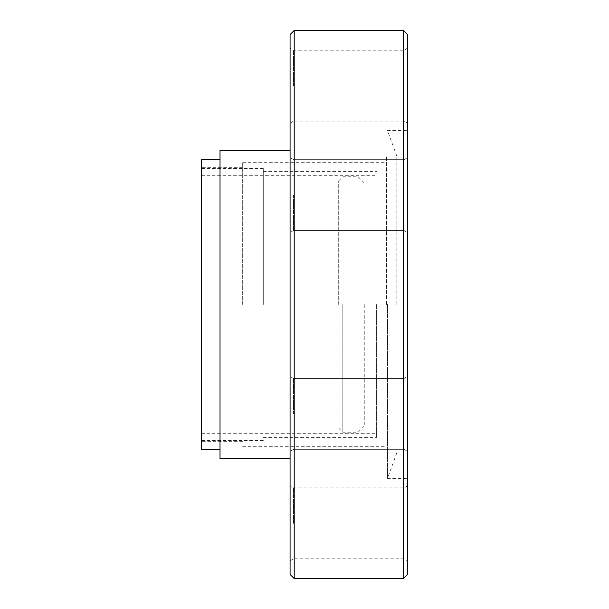 <?xml version="1.0" encoding="UTF-8"?>
<svg xmlns="http://www.w3.org/2000/svg" width="609" height="609" viewBox="0 0 609 609"><rect width="100%" height="100%" fill="white"/><g stroke="black" fill="none" stroke-linecap="round" stroke-linejoin="round"><path stroke-width="0.46" stroke-dasharray="3.04 2.28" d="M386.509 304.5L386.509 156.14L386.509 304.5M242.686 304.5L242.686 162.321L242.686 304.5M220.016 150.37L220.016 458.63M201.472 159.436L201.472 449.564M290.074 413.914L290.074 376.415L290.074 413.914M293.508 413.914L293.508 378.471L293.508 413.914M407.528 413.914L407.528 376.415L407.528 413.914M404.094 413.914L404.094 378.471L404.094 413.914M290.074 195.086L290.074 157.586L290.074 195.086M293.508 195.086L293.508 230.529L293.508 195.086M407.528 195.086L407.528 157.586L407.528 195.086M404.094 195.086L404.094 230.529L404.094 195.086M290.074 85.671L290.074 48.172L290.074 85.671M293.508 85.671L293.508 50.227L293.508 85.671M407.528 85.671L407.528 48.172L407.528 85.671M404.094 85.671L404.094 50.227L404.094 85.671M290.074 523.329L290.074 485.83L290.074 523.329M293.508 523.329L293.508 487.885L293.508 523.329M407.528 523.329L407.528 485.83L407.528 523.329M404.094 523.329L404.094 487.885L404.094 523.329M407.528 574.432L407.528 34.568M403.402 30.45L403.402 578.55M290.074 34.568L290.074 574.432M294.2 578.55L294.2 30.45M396.809 304.5L396.809 156.14L396.809 304.5M387.514 304.5L387.514 478.408L387.514 304.5M407.528 304.5L407.528 478.408L407.528 304.5M220.016 304.5L220.016 159.436L220.016 304.5M263.286 304.5L263.286 168.503L263.286 304.5M376.621 304.5L376.621 437.407L376.621 304.5M201.472 304.5L201.472 168.503L201.472 304.5M338.703 304.5L338.703 180.865L338.703 304.5M342.829 304.5L342.829 432.253L342.829 304.5M364.258 304.5L364.258 426.072L364.258 304.5M358.077 304.5L358.077 432.253L358.077 304.5M242.686 162.321L386.509 162.321M293.508 378.471L290.074 376.415L293.508 378.471L404.094 378.471L407.528 376.415L404.094 378.471L293.508 378.471M293.508 159.642L290.074 157.586L293.508 159.642L404.094 159.642L407.528 157.586L404.094 159.642L293.508 159.642M407.528 48.172L404.094 50.227L293.508 50.227L290.074 48.172M407.528 485.83L404.094 487.885L293.508 487.885L290.074 485.83M386.509 156.14L396.809 156.14L387.514 130.592L407.528 130.592M386.509 452.86L396.809 452.86L387.514 478.408L407.528 478.408M242.686 167.681L201.472 167.681M242.686 441.319L201.472 441.319M290.074 560.828L293.508 558.773L404.094 558.773L407.528 560.828M293.508 449.358L404.094 449.358L407.528 451.414L404.094 449.358L293.508 449.358L290.074 451.414L293.508 449.358M293.508 230.529L404.094 230.529L407.528 232.585L404.094 230.529L293.508 230.529L290.074 232.585L293.508 230.529M290.074 123.17L293.508 121.115L404.094 121.115L407.528 123.17M242.686 446.679L386.509 446.679M263.286 437.407L376.621 437.407M201.472 175.719L376.621 175.719M263.286 440.497L201.472 440.497M263.286 168.503L201.472 168.503M201.472 433.281L376.621 433.281M263.286 171.593L376.621 171.593M338.703 428.135L342.829 432.253L358.077 432.253L364.258 426.072M364.258 182.928L358.077 176.747L342.829 176.747L338.703 180.865"/><path stroke-width="0.91" d="M220.016 449.564L201.472 449.564L201.472 159.436L220.016 159.436M403.402 30.45L407.528 34.568L407.528 574.432L403.402 578.55L403.402 30.45L294.2 30.45L294.2 578.55L403.402 578.55M294.2 578.55L290.074 574.432L290.074 34.568L294.2 30.45M290.074 458.63L220.016 458.63L220.016 150.37L290.074 150.37"/></g></svg>

